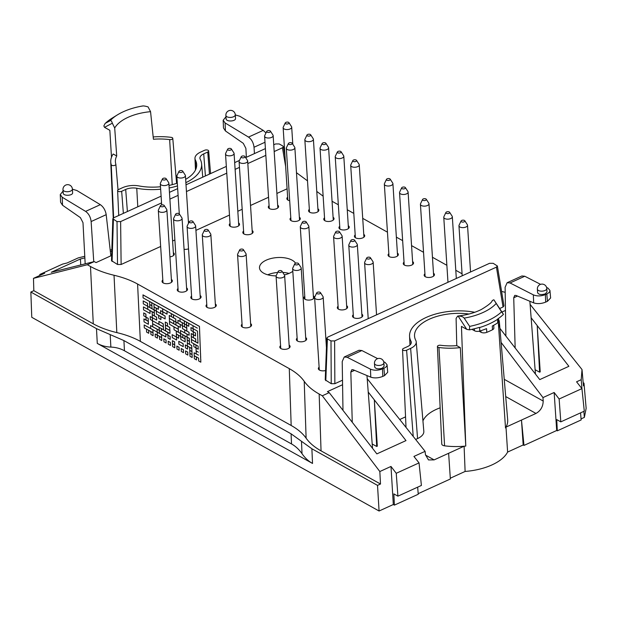 <?xml version="1.0" encoding="UTF-8"?>
<svg xmlns="http://www.w3.org/2000/svg" width="617" height="617" viewBox="0 0 617 617"><rect width="100%" height="100%" fill="white"/><g stroke="black" fill="none" stroke-linecap="round" stroke-linejoin="round"><path stroke-width="0.93" d="M192.998 325.761L193.113 328.684L197.479 331.121L197.98 343.206L191.44 339.558L191.555 342.489L198.096 346.137L198.219 349.214L196.021 347.988L196.144 350.919L198.342 352.145L196.144 350.988L196.268 353.919L198.466 355.145L194.1 352.785L194.216 355.708L198.589 358.145L198.705 361.007L200.818 362.187L199.453 326.362L143.013 294.88L143.067 297.841L197.363 328.128M199.499 329.316L199.453 326.362M199.384 326.385L142.943 294.911M197.972 343.145L191.44 339.558M198.219 349.145L196.021 347.988M198.342 352.153L196.144 350.988M198.466 355.153L194.1 352.785M200.818 362.187L200.772 359.325M200.702 359.325L200.648 356.325M200.61 356.341L200.525 353.317M200.486 353.34L200.278 347.317M200.24 347.332L199.546 329.301M148.759 333.288L148.705 330.334L146.468 329.154L146.584 332.077L148.759 333.288L148.635 330.365L146.468 329.154M157.443 338.131L157.389 335.178L155.152 333.99L155.268 336.921L157.443 338.131L157.32 335.201L155.152 333.99M166.12 342.975L166.073 340.021L163.829 338.833L163.952 341.764L166.12 342.975L166.004 340.044L163.829 338.833M174.804 347.818L174.75 344.864L172.513 343.677L172.637 346.607L174.804 347.818L174.688 344.888L172.513 343.677M183.488 352.662L183.434 349.708L181.197 348.52L181.321 351.451L183.488 352.662L183.372 349.731L181.197 348.52M192.172 357.505L192.118 354.544L189.882 353.364L189.997 356.294L192.172 357.505L192.049 354.574L189.882 353.364M192.049 354.497L191.995 351.543L189.758 350.363L189.874 353.286L192.049 354.497L191.926 351.574L189.758 350.363M161.662 337.553L161.608 334.591L157.196 332.201L157.32 335.131L161.662 337.553L161.538 334.622L157.196 332.201M157.196 332.131L157.142 329.17L150.563 325.568L150.679 328.499L157.196 332.131L157.073 329.2L150.563 325.568M170.223 339.389L170.169 336.435L167.932 335.255L168.048 338.178L170.223 339.389L170.099 336.466L167.932 335.255M187.583 349.075L187.529 346.122L185.293 344.934L185.416 347.865L187.583 349.075L187.468 346.145L185.293 344.934M191.802 348.497L191.748 345.535L187.344 343.145L187.46 346.075L191.802 348.497L191.686 345.566L187.344 343.145M167.924 335.178L167.87 332.224L161.292 328.614L161.415 331.545L167.924 335.178L167.809 332.247L161.292 328.614M148.388 324.28L148.335 321.326L143.931 318.935L144.046 321.858L148.388 324.28L148.273 321.357L143.931 318.935M163.459 329.756L163.405 326.794L152.492 320.771L152.607 323.701L163.459 329.756L163.343 326.825L152.492 320.771M178.652 338.232L178.606 335.27L176.362 334.09L176.485 337.021L178.652 338.232L178.537 335.301L176.362 334.09M189.512 344.278L189.458 341.324L187.221 340.144L187.337 343.075L189.512 344.278L189.388 341.355L187.221 340.144M189.388 341.278L189.334 338.324L187.098 337.137L187.213 340.067L189.388 341.278L189.265 338.347L187.098 337.137M180.704 336.435L180.65 333.481L176.246 331.09L176.362 334.013L180.704 336.435L180.58 333.512L176.246 331.09M163.335 326.748L163.281 323.794L158.877 321.403L158.993 324.326L163.335 326.748L163.22 323.825L158.877 321.403M145.974 317.069L145.92 314.107L143.684 312.927L143.8 315.858L145.974 317.069L145.851 314.138L143.684 312.927M167.554 326.169L167.5 323.215L165.263 322.028L165.387 324.958L167.554 326.169L167.438 323.239L165.263 322.028M187.09 337.067L187.036 334.106L180.465 330.504L180.58 333.435L187.09 337.067L186.974 334.136L180.465 330.504M193.483 337.692L193.43 334.738L191.193 333.558L191.309 336.481L193.483 337.692L193.36 334.769L191.193 333.558M178.29 329.223L178.236 326.262L169.482 321.449L169.606 324.38L178.29 329.223L178.166 326.293L169.482 321.449M154.412 315.904L154.358 312.942L152.121 311.762L152.237 314.693L154.412 315.904L154.289 312.973L152.121 311.762M154.289 312.904L154.235 309.942L147.656 306.34L147.772 309.271L154.289 312.904L154.165 309.973L147.656 306.34M173.824 323.794L173.77 320.84L169.359 318.449L169.482 321.372L173.824 323.794L173.701 320.871L169.359 318.449M186.851 331.059L186.797 328.105L182.385 325.707L182.509 328.637L186.851 331.059L186.727 328.128L182.385 325.707M193.237 331.691L193.183 328.73L190.946 327.55L191.069 330.481L193.237 331.691L193.113 328.761L190.946 327.55M182.385 325.637L182.331 322.676L177.92 320.285L178.043 323.215L182.385 325.637L182.262 322.706L177.92 320.285M162.849 314.739L162.795 311.786L160.559 310.598L160.675 313.529L162.849 314.739L162.726 311.809L160.559 310.598M151.99 308.685L151.944 305.731L149.7 304.551L149.823 307.474L151.99 308.685L151.875 305.754L149.7 304.551M158.384 309.318L158.33 306.356L153.918 303.965L154.042 306.896L158.384 309.318L158.26 306.387L153.918 303.965M147.656 306.263L147.602 303.309L143.19 300.919L143.314 303.842L147.656 306.263L147.532 303.34L143.19 300.919M184.429 323.848L184.375 320.886L179.971 318.495L180.087 321.426L184.429 323.848L184.313 320.917L179.971 318.495M137.583 284.028L140.368 341.371C133.719 337.676 125.868 334.753 116.821 332.602L114.037 275.259C123.091 277.419 130.935 280.342 137.583 284.028L289.28 368.634L291.17 425.475C297.78 429.185 302.762 433.412 306.109 438.17L304.22 381.329C300.872 376.571 295.89 372.344 289.28 368.634M140.368 341.371L291.17 425.475M188.771 326.262L188.717 323.308L186.481 322.128L186.604 325.059L188.771 326.262L188.655 323.339L186.481 322.128M173.578 317.794L173.524 314.832L171.287 313.652L171.41 316.583L173.578 317.794L173.454 314.863L171.287 313.652M151.875 305.685L151.821 302.723L149.584 301.543L149.7 304.474L151.875 305.685L151.751 302.754L149.584 301.543M167.068 314.161L167.014 311.199L162.603 308.808L162.726 311.739L167.068 314.161L166.945 311.23L162.603 308.808M156.332 311.107L156.278 308.153L154.042 306.965L154.165 309.896L156.332 311.107L156.217 308.176L154.042 306.965M175.868 322.005L175.814 319.051L169.243 315.441L169.359 318.372L175.868 322.005L175.752 319.074L169.243 315.441M186.727 328.059L186.673 325.097L184.437 323.917L184.552 326.848L186.727 328.059L186.604 325.128L184.437 323.917M195.527 335.903L195.473 332.949L193.237 331.761L193.36 334.692L195.527 335.903L195.412 332.972L193.237 331.761M180.334 327.426L180.28 324.473L175.876 322.082L175.992 325.005L180.334 327.426L180.218 324.503L175.876 322.082M165.14 318.95L165.086 315.997L156.34 311.184L156.456 314.115L165.14 318.95L165.024 316.027L156.34 311.184M150.07 313.482L150.016 310.528L143.437 306.919L143.553 309.85L150.07 313.482L149.946 310.552L143.437 306.919M160.921 319.537L160.867 316.575L158.631 315.395L158.754 318.326L160.921 319.537L160.806 316.606L158.631 315.395M189.141 335.27L189.087 332.316L184.684 329.925L184.799 332.856L189.141 335.27L189.018 332.347L184.684 329.925M195.774 341.911L195.72 338.949L191.316 336.558L191.432 339.489L195.774 341.911L195.658 338.98L191.316 336.558M178.413 332.224L178.359 329.27L173.948 326.871L174.071 329.802L178.413 332.224L178.29 329.293L173.948 326.871M156.703 320.115L156.649 317.161L152.245 314.763L152.36 317.693L156.703 320.115L156.587 317.184L152.245 314.763M152.484 320.701L152.43 317.74L150.193 316.56L150.317 319.49L152.484 320.701L152.368 317.77L150.193 316.56M169.852 330.38L169.798 327.426L165.387 325.036L165.51 327.959L169.852 330.38L169.729 327.457L165.387 325.036M185.046 338.856L184.992 335.903L182.755 334.715L182.871 337.646L185.046 338.856L184.923 335.926L182.755 334.715M196.021 347.911L195.967 344.957L193.73 343.777L193.854 346.7L196.021 347.911L195.905 344.988L193.73 343.777M185.169 341.864L185.115 338.903L180.704 336.512L180.827 339.443L185.169 341.864L185.046 338.934L180.704 336.512M169.976 333.388L169.922 330.427L165.51 328.036L165.634 330.967L169.976 333.388L169.852 330.457L165.51 328.036M148.265 321.28L148.211 318.326L145.974 317.138L146.098 320.069L148.265 321.28L148.149 318.349L145.974 317.138M159.24 330.334L159.186 327.38L152.607 323.778L152.731 326.702L159.24 330.334L159.124 327.403L152.607 323.778M176.609 340.021L176.555 337.067L172.151 334.669L172.266 337.599L176.609 340.021L176.485 337.09L172.151 334.669M191.926 351.497L191.872 348.543L189.635 347.356L189.758 350.286L191.926 351.497L191.802 348.566L189.635 347.356M183.241 346.654L183.187 343.7L178.783 341.309L178.899 344.232L183.241 346.654L183.126 343.731L178.783 341.309M165.88 336.967L165.826 334.013L159.248 330.411L159.363 333.334L165.88 336.967L165.757 334.044L159.248 330.411M152.977 332.71L152.923 329.756L144.177 324.935L144.293 327.866L152.977 332.71L152.854 329.779L144.177 324.935M174.68 344.818L174.626 341.857L172.39 340.677L172.513 343.607L174.68 344.818L174.565 341.887L172.39 340.677M196.514 359.927L196.461 356.965L194.224 355.785L194.34 358.716L196.514 359.927L196.391 356.996L194.224 355.785M187.83 355.083L187.776 352.122L185.54 350.942L185.663 353.873L187.83 355.083L187.707 352.153L185.54 350.942M179.146 350.24L179.092 347.286L176.855 346.098L176.979 349.029L179.146 350.24L179.03 347.309L176.855 346.098M170.462 345.397L170.408 342.443L168.171 341.255L168.294 344.186L170.462 345.397L170.346 342.466L168.171 341.255M161.785 340.553L161.731 337.599L159.495 336.412L159.61 339.342L161.785 340.553L161.662 337.622L159.495 336.412M153.101 335.71L153.047 332.756L150.81 331.576L150.926 334.499L153.101 335.71L152.977 332.787L150.81 331.576M111.662 255.461L96.059 262.58L94.239 261.585L87.336 264.732L90.491 266.49L93.275 323.832L33.827 290.676L30.85 292.034L96.483 328.637L123.909 340.576L291.077 433.813L311.886 448.775L377.519 485.378L379.077 511.015L393.314 504.521L394.402 505.122L418.241 494.256L417.663 487.152M110.196 334.607L110.867 347.086C115.857 347.278 120.384 348.505 124.457 350.772L291.517 443.947L291.077 433.813M110.867 347.086C105.885 346.893 101.35 345.659 97.278 343.399L312.526 463.452L311.886 448.775M30.85 292.034L31.768 317.3L379.077 511.015M581.052 418.897L584.361 417.393L586.15 408.323L583.99 383.157L583.173 382.702M580.566 412.858L581.137 419.961L557.298 430.836L556.696 430.496L554.151 392.489L542.983 397.579L543.191 401.042C543.053 406.642 540.654 410.775 535.972 413.444L505.994 427.118A47.162 23.369 176.3 0 1 505.508 427.936L498.312 322.329M450.302 478.206L465.11 471.45A46.985 23.276 -3.7 0 0 507.614 452.068L523.177 444.965L523.98 445.42L556.696 430.496M458.123 316.066L457.675 316.066C466.791 315.009 474.65 312.834 481.268 309.533C488.363 305.276 492.027 302.261 492.258 300.51L493.862 299.769L501.559 311.847A55.923 27.703 176.3 0 1 469.668 326.393L464.169 318.125C463.197 316.737 461.177 316.051 458.123 316.066L466.768 329.37L461.454 326.401L465.781 446.06A47.162 23.369 176.3 0 1 464.107 446.214L448.628 453.279L450.356 478.993L418.195 493.662M153.186 136.943A45.203 22.397 -3.7 0 1 171.241 137.367A2.329 1.149 -3.7 0 1 172.775 138.331A2.329 1.149 -3.7 0 1 169.66 139.619A40.545 20.091 -3.7 0 0 153.425 139.241L150.556 111.669L148.072 106.903C144.956 105.977 142.967 105.723 142.111 106.139M113.181 154.003A45.203 22.397 -3.7 0 0 110.744 161.901A45.203 22.397 -3.7 0 0 111.237 164.731A2.329 1.149 -3.7 0 0 113.759 165.587A2.329 1.149 -3.7 0 0 115.857 164.284A2.329 1.149 -3.7 0 0 115.834 164.168A40.545 20.091 -3.7 0 1 115.418 162.024A40.545 20.091 -3.7 0 1 116.721 155.978L113.181 154.003M304.783 296.407A5.144 2.553 -3.7 0 0 304.019 297.864A5.144 2.553 -3.7 0 0 309.318 300.078A5.144 2.553 -3.7 0 0 314.284 297.201A5.144 2.553 -3.7 0 0 313.336 295.851M338.077 306.248A5.144 2.553 -3.7 0 0 337.314 307.713A5.144 2.553 -3.7 0 0 342.612 309.919A5.144 2.553 -3.7 0 0 347.587 307.05A5.144 2.553 -3.7 0 0 346.638 305.693M353.279 314.724A5.144 2.553 -3.7 0 0 352.508 316.182A5.144 2.553 -3.7 0 0 357.814 318.395A5.144 2.553 -3.7 0 0 362.781 315.518A5.144 2.553 -3.7 0 0 361.832 314.169M319.112 367.169A5.144 2.553 -3.7 0 0 318.349 368.627A5.144 2.553 -3.7 0 0 325.583 370.524M297.139 338.124A5.144 2.553 -3.7 0 0 296.376 339.589A5.144 2.553 -3.7 0 0 301.674 341.803A5.144 2.553 -3.7 0 0 306.641 338.926A5.144 2.553 -3.7 0 0 305.693 337.576M280.581 345.674A5.144 2.553 -3.7 0 0 279.817 347.14A5.144 2.553 -3.7 0 0 285.116 349.345A5.144 2.553 -3.7 0 0 290.083 346.476A5.144 2.553 -3.7 0 0 289.142 345.119M242.049 324.187A5.144 2.553 -3.7 0 0 241.286 325.645A5.144 2.553 -3.7 0 0 246.584 327.858A5.144 2.553 -3.7 0 0 251.559 324.982A5.144 2.553 -3.7 0 0 250.61 323.632M206.78 304.513A5.144 2.553 -3.7 0 0 206.016 305.97A5.144 2.553 -3.7 0 0 211.315 308.184A5.144 2.553 -3.7 0 0 216.282 305.307A5.144 2.553 -3.7 0 0 215.333 303.957M191.586 296.037A5.144 2.553 -3.7 0 0 190.823 297.502A5.144 2.553 -3.7 0 0 196.121 299.708A5.144 2.553 -3.7 0 0 201.088 296.839A5.144 2.553 -3.7 0 0 200.139 295.481M178.02 288.471A5.144 2.553 -3.7 0 0 177.256 289.936A5.144 2.553 -3.7 0 0 182.555 292.142A5.144 2.553 -3.7 0 0 187.522 289.265A5.144 2.553 -3.7 0 0 186.573 287.915M162.826 279.995A5.144 2.553 -3.7 0 0 162.055 281.46A5.144 2.553 -3.7 0 0 167.354 283.673A5.144 2.553 -3.7 0 0 172.328 280.797A5.144 2.553 -3.7 0 0 171.379 279.439M169.922 256.857A5.144 2.553 -3.7 0 0 174.303 254.034A5.144 2.553 -3.7 0 0 173.354 252.685M184.082 249.314A5.144 2.553 -3.7 0 0 188.532 248.821M243.592 231.059A5.144 2.553 -3.7 0 0 242.828 232.516A5.144 2.553 -3.7 0 0 248.127 234.73A5.144 2.553 -3.7 0 0 253.093 231.853A5.144 2.553 -3.7 0 0 252.145 230.503M230.025 223.493A5.144 2.553 -3.7 0 0 229.262 224.95A5.144 2.553 -3.7 0 0 234.56 227.164A5.144 2.553 -3.7 0 0 239.527 224.287A5.144 2.553 -3.7 0 0 238.578 222.938M290.8 217.778A5.144 2.553 -3.7 0 0 290.036 219.243A5.144 2.553 -3.7 0 0 295.335 221.457A5.144 2.553 -3.7 0 0 300.302 218.58A5.144 2.553 -3.7 0 0 299.353 217.23M269.089 205.677A5.144 2.553 -3.7 0 0 268.326 207.135A5.144 2.553 -3.7 0 0 273.624 209.348A5.144 2.553 -3.7 0 0 278.599 206.471A5.144 2.553 -3.7 0 0 277.65 205.122M287.63 197.216A5.144 2.553 -3.7 0 0 286.866 198.682A5.144 2.553 -3.7 0 0 289.697 200.741M309.341 209.325A5.144 2.553 -3.7 0 0 308.577 210.783A5.144 2.553 -3.7 0 0 313.876 212.996A5.144 2.553 -3.7 0 0 318.842 210.119A5.144 2.553 -3.7 0 0 317.894 208.77M324.534 217.801A5.144 2.553 -3.7 0 0 323.771 219.259A5.144 2.553 -3.7 0 0 329.069 221.472A5.144 2.553 -3.7 0 0 334.036 218.595A5.144 2.553 -3.7 0 0 333.095 217.246M339.728 226.277A5.144 2.553 -3.7 0 0 338.964 227.735A5.144 2.553 -3.7 0 0 344.263 229.948A5.144 2.553 -3.7 0 0 349.237 227.071A5.144 2.553 -3.7 0 0 348.289 225.722M355.199 234.9A5.144 2.553 -3.7 0 0 354.428 236.365A5.144 2.553 -3.7 0 0 359.726 238.571A5.144 2.553 -3.7 0 0 364.701 235.694A5.144 2.553 -3.7 0 0 363.752 234.344M388.841 253.664A5.144 2.553 -3.7 0 0 388.078 255.13A5.144 2.553 -3.7 0 0 393.376 257.335A5.144 2.553 -3.7 0 0 398.343 254.466A5.144 2.553 -3.7 0 0 397.402 253.109M404.035 262.14A5.144 2.553 -3.7 0 0 403.271 263.606A5.144 2.553 -3.7 0 0 408.57 265.811A5.144 2.553 -3.7 0 0 413.537 262.935A5.144 2.553 -3.7 0 0 412.596 261.585M424.928 273.794A5.144 2.553 -3.7 0 0 424.164 275.251A5.144 2.553 -3.7 0 0 429.463 277.465A5.144 2.553 -3.7 0 0 434.43 274.588A5.144 2.553 -3.7 0 0 433.489 273.238M332.062 201.273L338.34 204.775M347.255 209.749L353.803 213.405M362.719 218.372L387.453 232.169M396.369 237.136L402.646 240.645M411.562 245.612L423.54 252.299M432.455 257.266L446.878 265.31M455.786 270.285L462.071 273.786M316.776 191.424L323.138 196.183M307.497 180.85L296.515 172.721M287.09 188.802L276.894 193.453M268.549 197.263L250.525 205.476M242.18 209.286L237.823 211.269M229.478 215.078L195.928 230.38M174.881 239.974L172.598 241.016M160.651 246.468L121.125 264.492L120.624 221.58L161.546 202.916M161.106 196.16L113.767 217.755L112.826 218.765L111.5 260.667L117.515 264.492L121.125 264.492M114.037 275.259C104.983 273.1 97.131 270.177 90.491 266.49M304.22 381.329C307.575 386.088 312.549 390.322 319.159 394.024L321.048 450.865L380.496 484.021L377.519 485.378M342.582 384.715L327.434 391.625L329.216 392.636L322.313 395.782L319.159 394.024M325.807 380.666L327.388 338.91L326.809 338.108L325.228 379.864L331.236 383.697L334.854 383.697L342.504 380.203M326.809 338.108L327.75 337.098L489.574 263.305L493.184 263.305L497.364 265.989L503.981 305.855L503.04 306.988L496.43 267.13L334.615 340.923L330.997 340.923L327.388 338.91M499.762 308.485L503.04 306.988M502.115 311.963L505.477 310.428M501.582 291.417L505.192 292.335M295.551 263.22A18.433 9.132 -3.7 0 0 266.228 260.166A18.433 9.132 -3.7 0 0 259.495 267.863A18.433 9.132 -3.7 0 0 276.115 275.868M284.368 274.927A18.433 9.132 -3.7 0 0 292.813 271.303M225.969 116.79L223.161 120.261L225.105 122.945L225.436 130.951L243.291 143.337L245.882 148.373L246.36 157.281M254.443 153.594L254.027 147.255C253.471 142.743 251.628 139.357 248.497 137.09L225.105 122.945M235.301 114.893L239.782 116.251L263.228 130.372L265.973 132.94M225.876 115.387L226.1 118.826C226.077 121.981 235.956 121.526 235.524 118.395L235.293 114.777A4.72 4.72 0 0 0 228.629 110.79A4.72 4.72 0 0 0 225.876 115.387A4.72 2.337 -3.7 0 0 230.735 117.415A4.72 2.337 -3.7 0 0 235.293 114.777M583.99 383.157L583.451 385.872L582.016 369.552L530.096 304.358M225.436 130.951L223.477 127.966L223.161 120.276M110.188 120.693A48.488 24.024 -3.7 0 1 117.361 114.901L112.109 118.155A55.923 27.703 -3.7 0 0 105.422 123.238L110.188 120.701C110.991 120.3 111.708 121.133 112.333 123.199L104.535 127.333L109.849 130.303L111.484 157.289M93.753 261.701L91.131 221.549C90.568 217.037 88.725 213.644 85.601 211.384L62.209 197.232L60.265 194.556L63.073 191.077M110.844 255.831L106.193 214.677C105.438 210.258 103.479 206.919 100.332 204.667L76.886 190.537L72.397 189.188M72.39 189.072L72.629 192.681C73.061 195.813 63.181 196.268 63.204 193.121L62.98 189.681A4.72 2.337 176.3 0 0 67.839 191.71A4.72 2.337 176.3 0 0 72.39 189.072A4.72 4.72 0 0 0 65.726 185.085A4.72 4.72 0 0 0 62.98 189.681M110.358 251.535L111.8 251.181M84.861 257.891L80.387 259.001L51.25 272.29L94.239 261.585M87.336 264.732L33.472 278.36L44.64 273.269L39.789 274.488L62.587 264.091L67.083 262.981L78.243 257.891L84.776 256.294M111.847 249.661L110.196 250.062M33.827 290.676L33.472 278.36M93.275 323.832C99.915 327.519 107.767 330.442 116.821 332.602M321.048 450.865C314.439 447.163 309.464 442.929 306.109 438.17M80.387 259.001L80.773 264.94M85.177 263.837L82.986 222.66L80.395 217.631L62.541 205.245L60.582 202.26L60.265 194.563M39.812 275.467L39.789 274.488M104.535 127.333L103.849 125.93L105.129 123.454L112.109 118.155M112.333 123.199L114.7 128.02L116.721 155.978M185.871 182.647A45.357 22.474 176.3 0 0 201.612 163.86A45.357 22.474 176.3 0 0 200.247 159.302A10.381 5.144 176.3 0 1 199.931 158.253A10.381 5.144 176.3 0 1 203.718 153.872L207.752 152.029A2.483 1.234 176.3 0 0 208.654 150.98A2.483 1.234 176.3 0 0 207.189 149.977A2.483 1.234 176.3 0 0 204.605 150.278L200.571 152.114A15.348 7.605 176.3 0 0 194.964 158.446A15.348 7.605 176.3 0 0 195.442 160.142A40.39 20.014 176.3 0 1 196.684 164.6A40.39 20.014 176.3 0 1 185.655 179.362M177.303 183.118A40.39 20.014 176.3 0 1 169.004 185.432M160.497 186.75A40.39 20.014 176.3 0 1 138.902 185.925A15.348 7.605 176.3 0 0 122.552 187.699L118.518 189.535A2.483 1.234 176.3 0 0 117.616 190.56L118.726 215.487M160.659 189.211A45.357 22.474 176.3 0 1 136.758 188.254A10.381 5.144 176.3 0 0 125.698 189.45L121.665 191.293A2.483 1.234 176.3 0 1 119.058 191.586A2.483 1.234 176.3 0 1 117.616 190.56M177.488 185.894A45.357 22.474 176.3 0 1 169.174 187.977M117.515 264.492L117.014 221.58L112.826 218.765M285.64 166.382L282.447 147.779L274.187 151.543M265.834 155.353L247.818 163.567M239.473 167.377L235.116 169.367M226.771 173.169L186.442 191.563M178.097 195.365L169.891 199.106M273.747 144.794L275.583 143.954L279.2 143.954L282.81 145.967L283.38 146.638L284.954 155.823M169.451 192.357L177.665 188.609M186.01 184.807L226.331 166.413M234.676 162.61L239.481 160.42M245.635 157.613L265.403 148.597M117.014 221.58L120.624 221.58M282.447 147.779L283.38 146.638M498.528 319.652A2.329 1.149 176.3 0 1 498.96 320.146A45.203 22.397 176.3 0 1 499.423 322.537A45.203 22.397 176.3 0 1 498.683 327.673M499.423 322.537L507.675 419.768A47.162 23.369 176.3 0 1 505.994 427.118L507.614 452.068M465.781 446.06L460.313 347.618A45.203 22.397 176.3 0 1 438.949 347.51A2.329 1.149 176.3 0 1 437.422 346.523A2.329 1.149 176.3 0 1 440.538 345.265A40.545 20.091 176.3 0 0 456.773 345.643L460.313 347.618M465.11 471.45L464.107 446.214A47.162 23.369 176.3 0 1 444.579 445.829A4.288 2.121 -3.7 0 1 441.764 444.016L437.422 346.523M399.739 419.506L405.546 416.853M448.628 453.279L434.129 459.889L428.491 459.927L425.46 454.729L425.098 451.343L413.93 456.433L419.036 462.897L421.403 485.448L397.911 496.161L396.237 473.293L419.036 462.897M440.152 407.822A38.586 19.119 -3.7 0 0 422.938 420.917M474.743 312.287A10.381 5.144 -3.7 0 1 474.45 312.233A45.357 22.474 -3.7 0 0 409.565 336.18A45.357 22.474 -3.7 0 0 410.961 341.193A10.381 5.144 -3.7 0 1 411.284 342.335A10.381 5.144 -3.7 0 1 407.49 346.615L403.456 348.458A2.483 1.234 -3.7 0 0 402.546 349.484A2.483 1.234 -3.7 0 0 403.996 350.502A2.483 1.234 -3.7 0 0 406.603 350.209L410.637 348.374A15.348 7.605 -3.7 0 0 416.228 341.887L423.825 431.329A17.153 8.499 176.3 0 1 417.57 438.571L415.627 439.458M498.451 318.472L498.644 321.418A4.288 2.121 176.3 0 1 497.688 322.876L497.626 319.035A57.443 28.459 -3.7 0 0 503.464 314.354L493.862 299.769M523.177 444.965L521.473 420.054L523.98 445.42M546.585 287.429L548.019 288.162L549.94 290.43C549.986 291.764 548.937 292.936 546.801 293.954L545.382 294.602C541.04 296.268 537.029 296.353 533.343 294.857L533.674 302.87L516.02 295.443L514.732 295.404L513.73 297.756L515.156 347.98M540.569 284.344L524.774 276.246L521.92 275.969L507.128 282.717L510.043 282.964L533.343 294.857M546.785 288.509L547.009 291.949L545.281 293.862C541.302 295.065 538.741 294.687 537.608 292.736L537.368 289.118A4.72 2.337 176.3 0 0 540.13 291.039A4.72 2.337 176.3 0 0 545.066 290.484A4.72 2.337 176.3 0 0 546.785 288.509A4.72 4.72 0 0 0 541.772 284.113A4.72 4.72 0 0 0 537.368 289.118M505.886 336.057L505.107 287.291L507.128 282.717M531.129 317.763L537.222 325.599L539.59 372.167L540.214 371.881L537.222 325.599L568.889 366.313L539.752 379.602L499.924 328.391M535.109 369.714L539.59 372.167M501.112 342.435L542.983 397.579M582.016 369.552L581.206 379.694L576.563 381.807L581.931 388.61L559.141 399.006L554.151 392.489M581.206 379.694L582.024 389.489M583.852 411.362L584.361 417.393M549.94 290.437L550.611 297.972L547.456 301.312L545.69 302.114C541.348 303.811 537.345 304.058 533.674 302.87M535.44 374.056L529.864 301.266M581.931 388.61L584.299 411.153L560.807 421.866L556.75 419.606L557.298 430.836M559.141 399.006L560.807 421.866M342.983 410.344L342.211 361.585L344.224 357.004L347.147 357.258L370.447 369.151C374.133 370.64 378.144 370.555 382.486 368.897L383.905 368.249C386.041 367.231 387.09 366.051 387.044 364.716L385.124 362.457L383.689 361.724M344.224 357.004L359.017 350.255L361.878 350.541L377.673 358.639M374.473 363.413L374.704 367.022C375.846 368.981 378.406 369.352 382.386 368.156L384.106 366.243L383.89 362.804A4.72 4.72 0 0 0 378.877 358.4A4.72 4.72 0 0 0 374.473 363.413A4.72 2.337 -3.7 0 0 377.234 365.333A4.72 2.337 -3.7 0 0 382.162 364.77A4.72 2.337 -3.7 0 0 383.89 362.804M366.961 375.552L372.537 448.343M372.205 444.001L376.694 446.461L377.319 446.176L374.326 399.893L368.226 392.05M376.694 446.461L374.326 399.893L405.986 440.6L376.856 453.888L329.216 392.636M367.2 378.653L425.098 451.343M322.313 395.782L379.833 471.535L390.993 466.444L396.237 473.293M390.993 466.444L393.314 504.521M380.496 484.021L379.833 471.535M352.261 422.275L350.834 372.051L351.837 369.691L353.117 369.737L370.778 377.157C374.45 378.352 378.452 378.098 382.795 376.409L384.561 375.599L387.715 372.267L387.044 364.724M394.402 505.122L393.854 493.893L397.911 496.161M466.768 329.37L469.475 329.856A57.443 28.459 -3.7 0 0 479.293 327.396L479.579 327.565A57.45 28.467 -3.7 0 0 497.464 319.405M493.693 325.275L493.878 328.051A4.288 2.121 176.3 0 1 492.52 329.74A57.45 28.467 176.3 0 1 486.79 332.347L486.551 328.637A57.45 28.467 176.3 0 1 479.802 331.036A4.288 2.121 176.3 0 1 474.496 330.758L471.943 329.331M497.688 322.876A57.45 28.467 176.3 0 1 492.281 326.023L492.52 329.74M457.675 316.066L456.102 318.434L456.773 345.643M486.79 332.347A4.288 2.121 176.3 0 1 480.99 332.255L479.116 331.206M468.997 314.022A40.39 20.014 -3.7 0 0 414.547 336.28A40.39 20.014 -3.7 0 0 415.765 340.345A15.348 7.605 -3.7 0 1 416.228 341.887M469.668 326.393L469.475 329.856M503.464 314.354L501.559 311.847M497.364 265.989L496.43 267.13M301.482 441.294L302.022 453.696C299.083 449.477 295.589 446.222 291.517 443.947M302.022 453.696C304.96 457.922 308.454 461.169 312.526 463.452M289.026 273.416A18.433 9.132 -3.7 0 0 282.74 272.405M277.689 272.467A18.433 9.132 -3.7 0 0 267.724 274.796M244.579 156.209A1.928 0.956 176.3 0 1 244.934 156.517A1.928 0.956 176.3 0 1 243.152 157.844A1.928 0.956 176.3 0 1 241.216 156.757A1.928 0.956 176.3 0 1 242.658 155.978A1.928 0.956 176.3 0 1 244.579 156.209M244.934 156.517L247.463 160.443A4.288 2.121 176.3 0 1 247.656 160.998A4.288 2.121 176.3 0 1 243.514 163.397A4.288 2.121 176.3 0 1 239.095 161.554A4.288 2.121 176.3 0 1 239.211 160.975L241.216 156.757M298.127 263.282A1.928 0.956 176.3 0 1 298.474 263.582A1.928 0.956 176.3 0 1 296.7 264.917A1.928 0.956 176.3 0 1 294.764 263.829A1.928 0.956 176.3 0 1 296.206 263.05A1.928 0.956 176.3 0 1 298.127 263.282M298.474 263.582L301.011 267.516A4.288 2.121 176.3 0 1 301.196 268.063A4.288 2.121 176.3 0 1 297.055 270.462A4.288 2.121 176.3 0 1 292.643 268.619A4.288 2.121 176.3 0 1 292.759 268.048L294.764 263.829M207.767 229.671A1.928 0.956 176.3 0 1 208.122 229.971A1.928 0.956 176.3 0 1 206.34 231.298A1.928 0.956 176.3 0 1 204.404 230.21A1.928 0.956 176.3 0 1 205.847 229.431A1.928 0.956 176.3 0 1 207.767 229.671M208.122 229.971L210.652 233.897A4.288 2.121 176.3 0 1 210.844 234.452A4.288 2.121 176.3 0 1 206.703 236.851A4.288 2.121 176.3 0 1 202.283 235.008A4.288 2.121 176.3 0 1 202.399 234.429L204.404 230.21M179.007 213.629A1.928 0.956 176.3 0 1 179.354 213.929A1.928 0.956 176.3 0 1 177.58 215.256A1.928 0.956 176.3 0 1 175.644 214.168A1.928 0.956 176.3 0 1 177.087 213.389A1.928 0.956 176.3 0 1 179.007 213.629M179.354 213.929L181.892 217.855A4.288 2.121 176.3 0 1 182.077 218.41A4.288 2.121 176.3 0 1 177.935 220.809A4.288 2.121 176.3 0 1 173.524 218.966A4.288 2.121 176.3 0 1 173.639 218.395L175.644 214.168M165.788 178.39A1.928 0.956 176.3 0 1 166.135 178.699A1.928 0.956 176.3 0 1 164.361 180.025A1.928 0.956 176.3 0 1 162.425 178.938A1.928 0.956 176.3 0 1 163.867 178.159A1.928 0.956 176.3 0 1 165.788 178.39M166.135 178.699L168.672 182.624A4.288 2.121 176.3 0 1 168.857 183.18A4.288 2.121 176.3 0 1 164.716 185.578A4.288 2.121 176.3 0 1 160.304 183.735A4.288 2.121 176.3 0 1 160.42 183.156L162.425 178.938M231.013 148.643A1.928 0.956 176.3 0 1 231.36 148.952A1.928 0.956 176.3 0 1 229.586 150.278A1.928 0.956 176.3 0 1 227.65 149.191A1.928 0.956 176.3 0 1 229.092 148.412A1.928 0.956 176.3 0 1 231.013 148.643M231.36 148.952L233.897 152.877A4.288 2.121 176.3 0 1 234.082 153.432A4.288 2.121 176.3 0 1 229.94 155.831A4.288 2.121 176.3 0 1 225.529 153.988A4.288 2.121 176.3 0 1 225.645 153.409L227.65 149.191M310.328 134.483A1.928 0.956 176.3 0 1 310.683 134.784A1.928 0.956 176.3 0 1 308.901 136.11A1.928 0.956 176.3 0 1 306.965 135.023A1.928 0.956 176.3 0 1 308.415 134.244A1.928 0.956 176.3 0 1 310.328 134.483M310.683 134.784L313.212 138.709A4.288 2.121 176.3 0 1 313.405 139.265A4.288 2.121 176.3 0 1 309.264 141.663A4.288 2.121 176.3 0 1 304.844 139.82A4.288 2.121 176.3 0 1 304.96 139.241L306.965 135.023M340.723 151.427A1.928 0.956 176.3 0 1 341.07 151.736A1.928 0.956 176.3 0 1 339.288 153.062A1.928 0.956 176.3 0 1 337.36 151.975A1.928 0.956 176.3 0 1 338.802 151.196A1.928 0.956 176.3 0 1 340.723 151.427M341.07 151.736L343.6 155.661A4.288 2.121 176.3 0 1 343.792 156.217A4.288 2.121 176.3 0 1 339.651 158.608A4.288 2.121 176.3 0 1 335.232 156.772A4.288 2.121 176.3 0 1 335.355 156.194L337.36 151.975M389.828 178.822A1.928 0.956 176.3 0 1 390.183 179.123A1.928 0.956 176.3 0 1 388.401 180.457A1.928 0.956 176.3 0 1 386.473 179.37A1.928 0.956 176.3 0 1 387.916 178.591A1.928 0.956 176.3 0 1 389.828 178.822M390.183 179.123L392.713 183.056A4.288 2.121 176.3 0 1 392.906 183.604A4.288 2.121 176.3 0 1 388.764 186.002A4.288 2.121 176.3 0 1 384.345 184.159A4.288 2.121 176.3 0 1 384.468 183.588L386.473 179.37M425.923 198.944A1.928 0.956 176.3 0 1 426.27 199.252A1.928 0.956 176.3 0 1 424.488 200.579A1.928 0.956 176.3 0 1 422.56 199.492A1.928 0.956 176.3 0 1 424.002 198.713A1.928 0.956 176.3 0 1 425.923 198.944M426.27 199.252L428.8 203.178A4.288 2.121 176.3 0 1 428.992 203.733A4.288 2.121 176.3 0 1 424.851 206.132A4.288 2.121 176.3 0 1 420.432 204.289A4.288 2.121 176.3 0 1 420.555 203.71L422.56 199.492M370.077 257.428A1.928 0.956 176.3 0 1 370.431 257.729A1.928 0.956 176.3 0 1 368.65 259.055A1.928 0.956 176.3 0 1 366.714 257.968A1.928 0.956 176.3 0 1 368.156 257.189A1.928 0.956 176.3 0 1 370.077 257.428M370.431 257.729L372.961 261.654A4.288 2.121 176.3 0 1 373.154 262.21A4.288 2.121 176.3 0 1 369.012 264.608A4.288 2.121 176.3 0 1 364.593 262.765A4.288 2.121 176.3 0 1 364.709 262.186L366.714 257.968M339.072 231.406A1.928 0.956 176.3 0 1 339.419 231.707A1.928 0.956 176.3 0 1 337.646 233.033A1.928 0.956 176.3 0 1 335.71 231.946A1.928 0.956 176.3 0 1 337.152 231.167A1.928 0.956 176.3 0 1 339.072 231.406M339.419 231.707L341.957 235.632A4.288 2.121 176.3 0 1 342.142 236.188A4.288 2.121 176.3 0 1 338 238.586A4.288 2.121 176.3 0 1 333.589 236.743A4.288 2.121 176.3 0 1 333.704 236.172L335.71 231.946M291.787 142.936A1.928 0.956 176.3 0 1 292.142 143.244A1.928 0.956 176.3 0 1 290.36 144.571A1.928 0.956 176.3 0 1 288.424 143.483A1.928 0.956 176.3 0 1 289.867 142.704A1.928 0.956 176.3 0 1 291.787 142.936M292.142 143.244L294.671 147.17A4.288 2.121 176.3 0 1 294.864 147.718A4.288 2.121 176.3 0 1 290.723 150.116A4.288 2.121 176.3 0 1 286.303 148.273A4.288 2.121 176.3 0 1 286.419 147.702L288.424 143.483M320.1 292.319A1.928 0.956 176.3 0 1 320.454 292.628A1.928 0.956 176.3 0 1 318.673 293.954A1.928 0.956 176.3 0 1 316.737 292.867A1.928 0.956 176.3 0 1 318.187 292.088A1.928 0.956 176.3 0 1 320.1 292.319M320.454 292.628L322.984 296.553A4.288 2.121 176.3 0 1 323.177 297.109A4.288 2.121 176.3 0 1 319.035 299.5A4.288 2.121 176.3 0 1 314.616 297.656A4.288 2.121 176.3 0 1 314.732 297.085L316.737 292.867M305.77 221.557A1.928 0.956 176.3 0 1 306.125 221.865A1.928 0.956 176.3 0 1 304.343 223.192A1.928 0.956 176.3 0 1 302.407 222.105A1.928 0.956 176.3 0 1 303.849 221.326A1.928 0.956 176.3 0 1 305.77 221.557M306.125 221.865L308.654 225.791A4.288 2.121 176.3 0 1 308.847 226.346A4.288 2.121 176.3 0 1 304.705 228.737A4.288 2.121 176.3 0 1 300.286 226.894A4.288 2.121 176.3 0 1 300.402 226.323L302.407 222.105M354.266 239.882A1.928 0.956 176.3 0 1 354.613 240.183A1.928 0.956 176.3 0 1 352.839 241.509A1.928 0.956 176.3 0 1 350.903 240.422A1.928 0.956 176.3 0 1 352.346 239.643A1.928 0.956 176.3 0 1 354.266 239.882M354.613 240.183L357.15 244.108A4.288 2.121 176.3 0 1 357.336 244.664A4.288 2.121 176.3 0 1 353.194 247.062A4.288 2.121 176.3 0 1 348.782 245.219A4.288 2.121 176.3 0 1 348.898 244.64L350.903 240.422M464.447 220.439A1.928 0.956 176.3 0 1 464.802 220.739A1.928 0.956 176.3 0 1 463.02 222.074A1.928 0.956 176.3 0 1 461.084 220.986A1.928 0.956 176.3 0 1 462.534 220.207A1.928 0.956 176.3 0 1 464.447 220.439M464.802 220.739L467.331 224.673A4.288 2.121 176.3 0 1 467.524 225.22A4.288 2.121 176.3 0 1 463.382 227.619A4.288 2.121 176.3 0 1 458.963 225.776A4.288 2.121 176.3 0 1 459.079 225.205L461.084 220.986M449.253 211.963A1.928 0.956 176.3 0 1 449.608 212.271A1.928 0.956 176.3 0 1 447.826 213.598A1.928 0.956 176.3 0 1 445.89 212.51A1.928 0.956 176.3 0 1 447.333 211.731A1.928 0.956 176.3 0 1 449.253 211.963M449.608 212.271L452.138 216.197A4.288 2.121 176.3 0 1 452.33 216.752A4.288 2.121 176.3 0 1 448.189 219.143A4.288 2.121 176.3 0 1 443.77 217.3A4.288 2.121 176.3 0 1 443.885 216.729L445.89 212.51M405.03 187.298A1.928 0.956 176.3 0 1 405.377 187.599A1.928 0.956 176.3 0 1 403.595 188.925A1.928 0.956 176.3 0 1 401.667 187.838A1.928 0.956 176.3 0 1 403.109 187.059A1.928 0.956 176.3 0 1 405.03 187.298M405.377 187.599L407.906 191.525A4.288 2.121 176.3 0 1 408.099 192.08A4.288 2.121 176.3 0 1 403.958 194.478A4.288 2.121 176.3 0 1 399.538 192.635A4.288 2.121 176.3 0 1 399.662 192.064L401.667 187.838M356.186 160.058A1.928 0.956 176.3 0 1 356.533 160.358A1.928 0.956 176.3 0 1 354.76 161.685A1.928 0.956 176.3 0 1 352.824 160.597A1.928 0.956 176.3 0 1 354.266 159.818A1.928 0.956 176.3 0 1 356.186 160.058M356.533 160.358L359.071 164.284A4.288 2.121 176.3 0 1 359.256 164.839A4.288 2.121 176.3 0 1 355.114 167.238A4.288 2.121 176.3 0 1 350.703 165.395A4.288 2.121 176.3 0 1 350.818 164.824L352.824 160.597M325.529 142.951A1.928 0.956 176.3 0 1 325.876 143.26A1.928 0.956 176.3 0 1 324.095 144.586A1.928 0.956 176.3 0 1 322.167 143.499A1.928 0.956 176.3 0 1 323.609 142.72A1.928 0.956 176.3 0 1 325.529 142.951M325.876 143.26L328.406 147.185A4.288 2.121 176.3 0 1 328.599 147.741A4.288 2.121 176.3 0 1 324.457 150.139A4.288 2.121 176.3 0 1 320.038 148.296A4.288 2.121 176.3 0 1 320.161 147.718L322.167 143.499M288.625 122.374A1.928 0.956 176.3 0 1 288.972 122.675A1.928 0.956 176.3 0 1 287.198 124.009A1.928 0.956 176.3 0 1 285.262 122.922A1.928 0.956 176.3 0 1 286.704 122.143A1.928 0.956 176.3 0 1 288.625 122.374M288.972 122.675L291.502 126.608A4.288 2.121 176.3 0 1 291.694 127.156A4.288 2.121 176.3 0 1 287.553 129.555A4.288 2.121 176.3 0 1 283.141 127.711A4.288 2.121 176.3 0 1 283.257 127.141L285.262 122.922M270.084 130.827A1.928 0.956 176.3 0 1 270.431 131.136A1.928 0.956 176.3 0 1 268.657 132.462A1.928 0.956 176.3 0 1 266.721 131.375A1.928 0.956 176.3 0 1 268.164 130.596A1.928 0.956 176.3 0 1 270.084 130.827M270.431 131.136L272.961 135.061A4.288 2.121 176.3 0 1 273.154 135.617A4.288 2.121 176.3 0 1 269.012 138.007A4.288 2.121 176.3 0 1 264.6 136.164A4.288 2.121 176.3 0 1 264.716 135.593L266.721 131.375M182.339 170.84A1.928 0.956 176.3 0 1 182.694 171.148A1.928 0.956 176.3 0 1 180.912 172.475A1.928 0.956 176.3 0 1 178.984 171.387A1.928 0.956 176.3 0 1 180.426 170.608A1.928 0.956 176.3 0 1 182.339 170.84M182.694 171.148L185.223 175.074A4.288 2.121 176.3 0 1 185.416 175.629A4.288 2.121 176.3 0 1 181.275 178.028A4.288 2.121 176.3 0 1 176.855 176.184A4.288 2.121 176.3 0 1 176.979 175.606L178.984 171.387M163.814 205.153A1.928 0.956 176.3 0 1 164.161 205.453A1.928 0.956 176.3 0 1 162.387 206.788A1.928 0.956 176.3 0 1 160.451 205.7A1.928 0.956 176.3 0 1 161.893 204.921A1.928 0.956 176.3 0 1 163.814 205.153M164.161 205.453L166.698 209.387A4.288 2.121 176.3 0 1 166.883 209.934A4.288 2.121 176.3 0 1 162.741 212.333A4.288 2.121 176.3 0 1 158.33 210.49A4.288 2.121 176.3 0 1 158.446 209.919L160.451 205.7M192.573 221.195A1.928 0.956 176.3 0 1 192.92 221.495A1.928 0.956 176.3 0 1 191.147 222.822A1.928 0.956 176.3 0 1 189.211 221.734A1.928 0.956 176.3 0 1 190.653 220.963A1.928 0.956 176.3 0 1 192.573 221.195M192.92 221.495L195.458 225.421A4.288 2.121 176.3 0 1 195.643 225.976A4.288 2.121 176.3 0 1 191.501 228.375A4.288 2.121 176.3 0 1 187.09 226.532A4.288 2.121 176.3 0 1 187.206 225.961L189.211 221.734M243.044 249.337A1.928 0.956 176.3 0 1 243.391 249.646A1.928 0.956 176.3 0 1 241.617 250.972A1.928 0.956 176.3 0 1 239.681 249.885A1.928 0.956 176.3 0 1 241.124 249.106A1.928 0.956 176.3 0 1 243.044 249.337M243.391 249.646L245.921 253.572A4.288 2.121 176.3 0 1 246.114 254.127A4.288 2.121 176.3 0 1 241.972 256.525A4.288 2.121 176.3 0 1 237.56 254.682A4.288 2.121 176.3 0 1 237.676 254.104L239.681 249.885M281.576 270.832A1.928 0.956 176.3 0 1 281.923 271.133A1.928 0.956 176.3 0 1 280.141 272.467A1.928 0.956 176.3 0 1 278.213 271.372A1.928 0.956 176.3 0 1 279.655 270.601A1.928 0.956 176.3 0 1 281.576 270.832M281.923 271.133L284.452 275.059A4.288 2.121 176.3 0 1 284.645 275.614A4.288 2.121 176.3 0 1 280.504 278.012A4.288 2.121 176.3 0 1 276.084 276.169A4.288 2.121 176.3 0 1 276.208 275.598L278.213 271.372M124.457 350.772L123.909 340.576M97.278 343.399L96.483 328.637M111.237 164.731L113.613 217.824M263.228 130.372L248.497 137.09M264.994 142.257L254.027 147.255M85.601 211.384L100.332 204.667M91.131 221.549L106.193 214.677M62.209 197.232L62.541 205.245M150.556 111.669A41.1 20.361 -3.7 0 0 114.7 128.02M169.66 139.619L172.243 184.66M195.442 160.142L195.844 169.174M136.758 188.254L137.784 206.803M203.718 153.872L205.415 175.953M207.752 152.029L209.448 174.117M121.665 191.293L123.361 213.374M125.698 189.45L127.395 211.538M112.078 261.461L113.405 219.567M438.949 347.51L444.579 445.829M505.709 396.561L535.972 413.444M425.499 455.076L434.129 459.889M524.774 276.246L510.043 282.964M543.191 401.042L504.243 379.324M547.456 301.312L546.801 293.954M545.382 294.602L545.69 302.114M517.462 296.052L513.73 297.756M347.147 357.258L361.878 350.541M383.905 368.249L384.561 375.599M382.795 376.409L382.486 368.897M350.834 372.051L354.567 370.347M370.447 369.151L370.778 377.157M479.802 331.036L479.579 327.565M496.091 303.572A48.488 24.024 176.3 0 1 464.169 318.125M480.99 332.255L480.89 330.689M474.496 330.758L474.373 328.761M410.961 341.193L411.069 343.515M410.637 348.374L417.57 438.571M406.603 350.209L413.228 436.443M331.236 383.697L330.997 340.923M334.854 383.697L334.615 340.923M110.744 161.901L113.243 218.063M117.361 114.901C124.31 110.659 132.724 107.69 142.604 105.985M201.612 163.86L202.746 177.172M194.964 158.446L195.481 169.991M172.775 138.331L176.593 183.365M208.654 150.98L210.574 173.601M115.857 164.284L118.024 189.835M409.565 336.18L409.958 345.034M402.546 349.484L406.017 427.388M239.095 161.554L243.769 233.874M247.656 160.998L252.33 233.319M292.643 268.619L297.317 340.939M301.196 268.063L305.878 340.383M202.283 235.008L206.957 307.328M210.844 234.452L215.518 306.772M173.524 218.966L178.197 291.286M182.077 218.41L186.758 290.73M160.304 183.735L161.677 204.96M168.857 183.18L173.539 255.5M225.529 153.988L230.203 226.3M234.082 153.432L238.764 225.753M304.844 139.82L309.526 212.14M313.405 139.265L318.079 211.585M335.232 156.772L339.913 229.084M343.792 156.217L348.466 228.537M384.345 184.159L389.026 256.479M392.906 183.604L397.579 255.924M420.432 204.289L425.113 276.609M428.992 203.733L433.666 276.054M364.593 262.765L368.21 318.65M373.154 262.21L376.555 314.847M333.589 236.743L338.263 309.063M342.142 236.188L346.823 308.508M286.303 148.273L290.977 220.593M294.864 147.718L299.538 220.038M314.616 297.656L319.298 369.976M323.177 297.109L326.447 347.695M300.286 226.894L304.96 299.214M308.847 226.346L313.521 298.659M348.782 245.219L353.456 317.539M357.336 244.664L362.017 316.984M458.963 225.776L462.195 275.784M467.524 225.22L470.547 271.981M443.77 217.3L447.973 282.277M452.33 216.752L456.318 278.468M399.538 192.635L404.22 264.955M408.099 192.08L412.773 264.4M350.703 165.395L355.377 237.715M359.256 164.839L363.937 237.159M320.038 148.296L324.719 220.608M328.599 147.741L333.273 220.061M283.141 127.711L287.815 200.031M291.694 127.156L292.805 144.27M264.6 136.164L269.274 208.484M273.154 135.617L277.827 207.929M176.855 176.184L179.292 213.844M185.416 175.629L188.494 223.246M158.33 210.49L163.004 282.81M166.883 209.934L171.565 282.254M187.09 226.532L191.764 298.852M195.643 225.976L200.324 298.296M237.56 254.682L242.234 326.995M246.114 254.127L250.795 326.447M276.084 276.169L280.766 348.489M284.645 275.614L289.319 347.934"/></g></svg>
